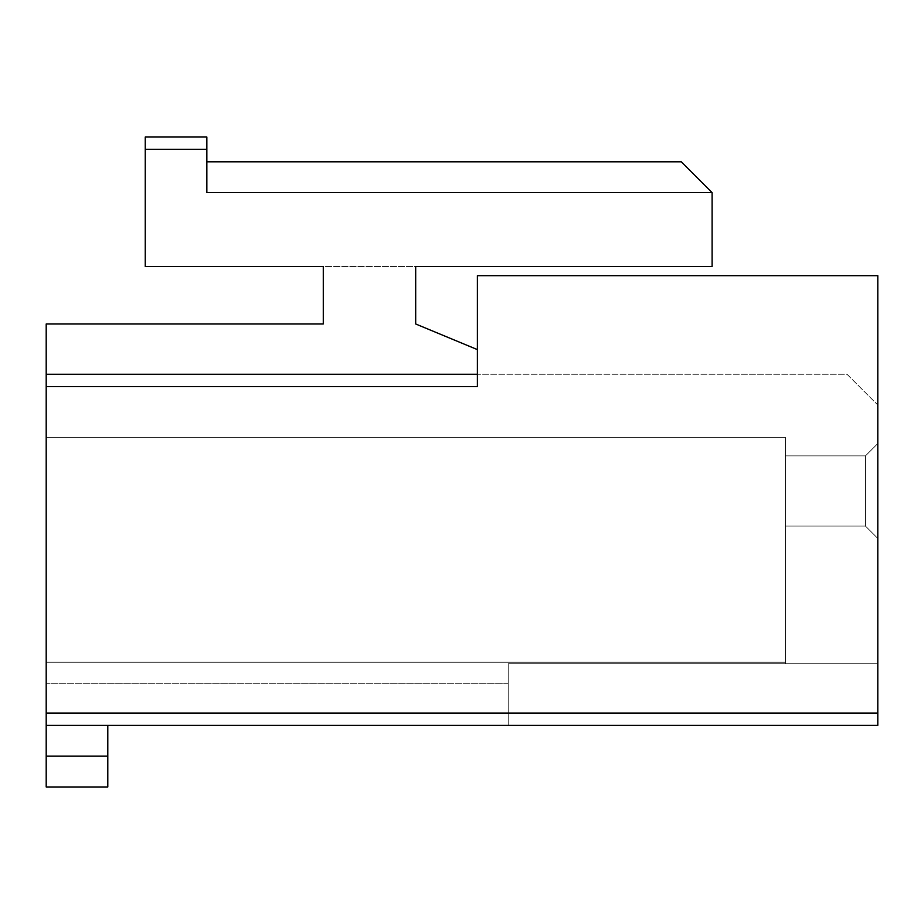 <?xml version="1.0" encoding="UTF-8"?>
<svg xmlns="http://www.w3.org/2000/svg" width="924" height="924" viewBox="0 0 924 924"><rect width="100%" height="100%" fill="white"/><g stroke="black" fill="none" stroke-linecap="round" stroke-linejoin="round"><path stroke-width="0.69" stroke-dasharray="4.62 3.46" d="M865.476 526.091L785.4 526.091L785.4 455.867L785.4 526.091L785.4 455.867L785.4 526.091L785.4 455.867L785.4 526.091L785.4 455.867L785.4 526.091L865.476 526.091L865.476 455.867L785.4 455.867L865.476 455.867L865.476 526.091L785.4 526.091L865.476 526.091L865.476 455.867L785.4 455.867L865.476 455.867L865.476 526.091L865.476 455.867L877.8 443.555L877.8 538.415L865.476 526.091L865.476 455.867L877.8 443.555L877.8 538.415L865.476 526.091L785.4 526.091L865.476 526.091L785.4 526.091L865.476 526.091L877.8 538.415L877.8 443.555L877.8 538.415L865.476 526.091L877.8 538.415L877.8 443.555L877.8 538.415L877.8 443.555L865.476 455.867L877.8 443.555L877.8 538.415L865.476 526.091L865.476 455.867L877.8 443.555L865.476 455.867L865.476 526.091L877.8 538.415L865.476 526.091M877.8 713.051L46.2 713.051L46.2 725.375L877.8 725.375L508.2 725.375L877.8 725.375L508.2 725.375L877.8 725.375L877.8 663.767L785.4 663.767L877.8 663.767L785.4 663.767L785.4 437.387L785.4 663.767L785.4 662.231L785.4 663.767L508.2 663.767L785.4 663.767L508.2 663.767L785.4 663.767L508.2 663.767L785.4 663.767L508.2 663.767L508.2 725.375L508.2 663.767L508.2 725.375L508.2 663.767L508.2 725.375L508.2 663.767L508.2 725.375L508.2 663.767L785.4 663.767L785.4 437.387L785.4 663.767L785.4 437.387L785.4 663.767L877.8 663.767L877.8 725.375L877.8 275.687L877.8 405.047L846.996 374.255L477.396 374.255L477.396 275.687L877.8 275.687L877.8 405.047L846.996 374.255L46.2 374.255L46.2 386.567L477.396 386.567L477.396 275.687L877.8 275.687L477.396 275.687L477.396 374.255L46.2 374.255L46.2 323.978L46.2 374.255L477.396 374.255L46.2 374.255L477.396 374.255L477.396 349.607L477.396 374.255L477.396 349.607L415.684 323.978L415.684 266.528L323.284 266.528L323.284 323.978L46.2 323.978L46.2 374.255M477.396 374.255L477.396 349.607L415.684 323.978L415.684 266.528L323.284 266.528L323.284 323.978L46.2 323.978L323.284 323.978M785.4 662.231L46.2 662.231L46.2 683.795L46.2 437.387L46.2 683.795L46.2 437.387L46.2 683.795L46.2 437.387L46.2 683.795L46.2 662.231L785.4 662.231L46.2 662.231L785.4 662.231L46.2 662.231L785.4 662.231L46.2 662.231L785.4 662.231L46.2 662.231L785.4 662.231L46.2 662.231L785.4 662.231L785.4 437.387L46.2 437.387L785.4 437.387L46.2 437.387L785.4 437.387L46.2 437.387L785.4 437.387L785.4 662.231L46.2 662.231L785.4 662.231M508.2 683.795L46.2 683.795L508.2 683.795M46.2 713.051L46.2 386.567M107.796 725.375L46.2 725.375L107.796 725.375L107.796 756.167L46.2 756.167L46.2 786.971L107.796 786.971L107.796 756.167M46.2 725.375L46.2 756.167M877.8 663.767L877.8 725.375L877.8 663.767L785.4 663.767L877.8 663.767M508.2 725.375L877.8 725.375L508.2 725.375M206.849 161.804L206.849 192.608L206.849 161.804L681.3 161.804L712.104 192.608L206.849 192.608L712.104 192.608L206.849 192.608L206.849 137.029L145.253 137.029L145.253 266.528L323.284 266.528M415.684 266.528L712.104 266.528L712.104 192.608M415.684 323.978L477.396 349.607M865.476 455.867L877.8 443.555L865.476 455.867L785.4 455.867L865.476 455.867M785.4 437.387L46.2 437.387L785.4 437.387M145.253 149.353L206.849 149.353"/><path stroke-width="1.39" d="M46.2 713.051L46.2 386.567L477.396 386.567L477.396 275.687L877.8 275.687L877.8 725.375L46.2 725.375L46.2 713.051L877.8 713.051M107.796 756.167L107.796 786.971L46.2 786.971L46.2 756.167L107.796 756.167L107.796 725.375M46.2 756.167L46.2 725.375M46.2 386.567L46.2 374.255L477.396 374.255M323.284 323.978L323.284 266.528L323.284 323.978L46.2 323.978L46.2 374.255M477.396 349.607L415.684 323.978L415.684 266.528L712.104 266.528L712.104 192.608L681.3 161.804L206.849 161.804M145.253 137.029L206.849 137.029L206.849 149.353L145.253 149.353L145.253 137.029M712.104 192.608L206.849 192.608L206.849 149.353M145.253 149.353L145.253 266.528L323.284 266.528M415.684 266.528L415.684 323.978"/></g></svg>
